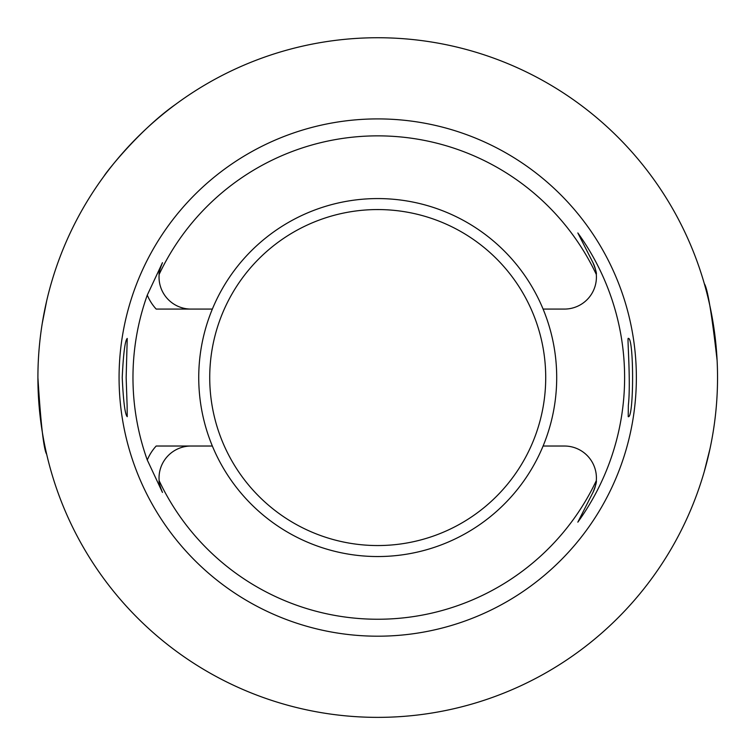 <?xml version="1.0" encoding="UTF-8"?>
<svg xmlns="http://www.w3.org/2000/svg" width="755" height="755" viewBox="0 0 755 755"><rect width="100%" height="100%" fill="white"/><g stroke="black" fill="none" stroke-linecap="round" stroke-linejoin="round"><path stroke-width="1.13" d="M46.706 454.35C43.743 449.744 40.817 424.197 37.91 377.726M42.289 323.187L46.706 300.754M104.162 175.962C104.256 174.782 138.788 130.011 176.132 104.001M704.311 283.691C707.567 288.344 711.823 313.863 717.09 360.248M709.945 448.951L704.311 471.413M37.91 377.557A339.807 339.807 0 0 1 547.63 83.267A339.807 339.807 0 0 1 547.63 671.837A339.807 339.807 0 0 1 37.91 377.557M119.073 377.557A258.644 258.644 0 0 0 507.039 601.546A258.644 258.644 0 0 0 507.039 153.558A258.644 258.644 0 0 0 119.073 377.557M628.339 405.275L628.217 416.675C634.049 419.176 634.058 335.937 628.217 338.429C627.15 336.617 630.963 382.898 628.339 405.275M127.104 405.275L126.151 377.557L127.227 338.429C125.009 340.713 123.348 353.755 122.225 377.557C123.348 401.339 125.009 414.382 127.227 416.675L127.104 405.275M212.353 446.026A178.982 178.982 0 0 0 543.09 446.026A178.982 178.982 0 0 0 377.717 198.574A178.982 178.982 0 0 0 212.353 446.026L191.015 446.026A31.984 31.984 0 0 0 159.145 480.69C158.682 481.822 159.796 485.729 162.467 492.42L147.282 460.022A244.752 244.752 0 0 1 147.282 295.092L162.467 262.683C159.796 269.375 158.682 273.282 159.145 274.414A31.984 31.984 0 0 1 162.467 262.683A31.984 31.984 0 0 0 159.145 274.414A241.685 241.685 0 0 1 596.299 274.414A31.984 31.984 0 0 0 592.92 262.58L577.83 232.946A246.885 246.885 0 0 1 577.83 522.158L592.92 492.524A31.984 31.984 0 0 0 596.299 480.69A241.685 241.685 0 0 1 159.145 480.69M543.09 446.026L564.429 446.026A31.984 31.984 0 0 1 596.299 480.69C596.771 481.794 595.648 485.739 592.92 492.524L577.83 522.158M543.09 309.078L564.429 309.078A31.984 31.984 0 0 0 596.299 274.414C596.771 273.31 595.648 269.365 592.92 262.58L577.83 232.946M212.353 309.078L191.015 309.078A31.984 31.984 0 0 1 159.145 274.414M191.015 446.026L156.181 446.026A47.291 47.291 0 0 0 147.282 460.022M191.015 309.078L156.181 309.078A47.291 47.291 0 0 1 147.282 295.092M162.467 492.42A31.984 31.984 0 0 1 161.872 491.175A31.984 31.984 0 0 0 162.467 492.42M377.717 209.56A167.987 167.987 0 0 0 232.238 461.55A167.987 167.987 0 0 0 523.206 461.55A167.987 167.987 0 0 0 377.717 209.56"/></g></svg>
